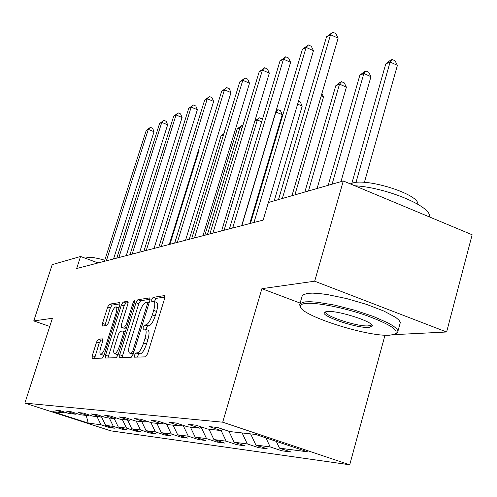 <?xml version="1.0" encoding="UTF-8"?>
<svg xmlns="http://www.w3.org/2000/svg" width="497" height="497" viewBox="0 0 497 497"><rect width="100%" height="100%" fill="white"/><g stroke="black" fill="none" stroke-linecap="round" stroke-linejoin="round"><path stroke-width="0.75" d="M134.519 355.094L134.519 357.181L145.584 356.865L147.603 353.734L164.644 298.461L164.606 295.585L153.126 297.355L151.759 299.536L151.759 301.505L153.648 301.3C155.157 302.07 155.17 305.102 153.679 310.408L152.287 314.918C150.268 320.789 148.156 324.119 145.963 324.895L144.546 325.038L143.179 327.2L143.179 329.219L144.969 329.113C146.503 329.933 146.516 333.058 144.994 338.494L143.583 343.048C141.552 348.956 139.452 352.243 137.284 352.907L135.886 352.963L134.519 355.094M145.192 329.194L147.87 330.138C149.417 330.959 149.429 334.083 147.913 339.519L146.509 344.067C144.478 349.975 142.378 353.261 140.197 353.914L138.793 353.97L137.197 357.107M164.954 297.026L155.996 298.393L154.399 301.573M153.896 301.393L156.524 302.344C158.046 303.114 158.065 306.152 156.58 311.451L155.188 315.962C153.175 321.826 151.063 325.15 148.858 325.926L147.429 326.063L145.82 329.418M98.313 339.19L96.617 341.967L92.262 355.715L92.162 358.412L102.258 358.126L104.016 355.293L119.802 305.17L119.864 302.549L109.402 304.158L107.694 306.978L102.494 323.41L102.407 326.02L106.799 325.566L108.532 322.733L111.148 314.458C112.838 309.637 114.472 307.09 116.049 306.817C117.112 307.401 117.05 309.743 115.869 313.837L105.501 346.744C103.817 351.553 102.202 354.069 100.655 354.293C99.574 353.64 99.648 351.211 100.866 346.999L102.587 341.557L102.668 338.867L98.313 339.19L100.966 340.11L99.263 342.88L94.56 358.349M52.402 318.285L33.765 320.919L52.21 264.634L80.57 256.483L76.681 268.51L263.149 220.103L268.368 202.503L343.297 180.97L314.682 281.203L261.894 288.67L222.712 422.202L24.85 403.11L52.402 318.285M119.746 354.734L119.709 357.61L131.239 357.281L133.165 354.249L149.802 300.679L149.802 297.889L137.862 299.728L135.992 302.748L119.746 354.734L122.566 355.703L122.2 357.548M116.261 357.722L105.488 358.026L105.557 355.237L121.386 304.928L123.169 302.014L127.934 301.294L127.891 303.959L121.423 324.566L121.38 327.306L124.592 327.001L126.431 324.038L133.221 302.344L134.594 300.25L134.569 302.139L118.1 354.79L116.261 357.722M222.712 422.202L349.726 464.788L110.775 430.837L24.85 403.11M109.868 426.755L109.62 427.575L114.385 428.215L105.644 425.389L113.353 426.395L122.231 429.278L127.288 429.955L118.317 427.047L126.505 428.116L135.625 431.079L140.993 431.806L131.78 428.805L140.483 429.948L149.858 432.999L155.573 433.769L146.099 430.682L155.381 431.899L165.016 435.043L171.117 435.863L161.376 432.682L171.285 433.98L181.2 437.223L187.723 438.106L177.69 434.819L188.301 436.204L198.514 439.559L205.497 440.497L195.166 437.105L206.547 438.596L217.077 442.063L224.576 443.069L213.921 439.559L226.166 441.162L237.032 444.753L245.108 445.84L234.112 442.2L247.32 443.933L258.539 447.648L267.262 448.828L255.899 445.051L270.188 446.921L281.787 450.785L291.242 452.059L279.488 448.139L307.519 451.81L255.75 434.471L229.682 431.539L217.512 427.482L209.038 426.575L221.041 430.57L223.141 429.358M109.62 427.575L100.966 424.773L88.249 423.109L52.769 411.659L64.48 412.976L55.608 410.106L59.833 410.559L68.791 413.461L75.898 414.256L66.791 411.305L71.27 411.783L80.477 414.771L88.025 415.622L78.663 412.578L83.434 413.094L92.896 416.169L100.928 417.07L91.305 413.939L96.381 414.479L106.116 417.654L114.689 418.617L104.78 415.38L110.204 415.964L120.224 419.238L129.382 420.269L119.174 416.927L124.983 417.548L135.308 420.934L145.124 422.034L134.6 418.586L140.825 419.251L151.473 422.748L162.016 423.935L151.15 420.363L157.847 421.077L168.843 424.705L180.194 425.979L168.974 422.276L176.193 423.046L187.555 426.805L199.806 428.184L188.208 424.339L196.023 425.177L207.771 429.079L221.041 430.57M101.469 416.772L105.644 425.389M109.297 418.008L113.353 426.395M75.898 414.256L77.016 413.647M114.217 418.561L118.317 427.047M122.33 419.474L126.505 428.116M88.025 415.622L89.211 414.97M127.561 420.064L131.78 428.805M136.19 421.034L140.483 429.948M100.928 417.07L102.196 416.374M141.757 421.661L146.099 430.682M150.895 422.562L155.381 431.899M114.689 418.617L116.037 417.871M156.897 423.363L161.376 432.682M166.458 423.916L171.285 433.98M129.382 420.269L130.829 419.468M173.074 425.177L177.69 434.819M183.095 425.333L188.301 436.204M145.124 422.034L146.665 421.17M190.394 427.128L195.166 437.105M201.198 427.389L206.547 438.596M162.016 423.935L163.675 422.997M208.995 429.215L213.921 439.559M221.109 430.532L226.166 441.162M180.194 425.979L181.983 424.96M228.924 431.29L234.112 442.2M242.107 432.937L247.32 443.933M199.806 428.184L201.745 427.078M250.618 433.893L255.899 445.051M265.914 437.876L270.188 446.921M276.289 441.348L279.488 448.139M393.667 334.661L446.617 332.002L314.682 281.203M446.617 332.002L472.15 234.77L343.297 180.97M33.765 320.919L49.756 326.442M384.995 335.171L349.726 464.788M98.145 262.938L80.57 256.483M86.205 415.417L88.249 423.109M97.014 416.629L100.966 424.773M64.48 412.976L65.529 412.404M282.271 449.071L281.787 450.785M258.987 446.076L258.539 447.648M237.448 443.305L237.032 444.753M217.469 440.727L217.077 442.063M198.881 438.323L198.514 439.559M181.542 436.08L181.2 437.223M165.339 433.974L165.016 435.043M150.156 432.005L149.858 432.999M135.905 430.147L135.625 431.079M122.504 428.402L122.231 429.278M261.894 288.67L300.145 303.089M150.113 299.293L140.645 300.735L138.775 303.748L122.566 355.703M131.444 353.131L132.792 351.012L147.354 304.133L147.354 302.176L145.801 302.393C143.664 303.251 141.626 306.512 139.676 312.191L129.81 343.862C128.294 349.217 128.276 352.317 129.76 353.162L131.444 353.131L133.314 353.777M132.444 354.094L130.009 353.187M133.196 354.168L132.879 354.181M128.195 302.636L125.878 302.99L124.088 305.897L107.93 357.964M124.008 328.206L126.462 328.063M114.67 346.092C113.428 350.428 113.384 352.938 114.534 353.615C116.186 353.392 117.882 350.789 119.622 345.813L123.38 333.791L123.337 331.008L120.212 331.288L118.398 334.208L114.67 346.092M117.186 354.529L118.261 354.286M102.935 339.967L100.966 340.11M103.239 355.175L104.097 355.032M118.951 307.867L116.205 306.866M120.106 303.866L112.036 305.102L110.322 307.916L104.805 325.777M364.394 182.399L397.401 65.355L390.108 62.013L385.765 63.908L351.87 183.256M355.97 182.474L390.108 62.013L392.152 59.472L395.065 60.808L397.401 65.355M385.765 63.908L390.412 60.236L392.152 59.472M291.956 195.725L338.115 38.176L330.555 34.709L282.346 198.489M326.517 36.809L332.835 32.212L330.555 34.709L326.517 36.809L278.5 199.595M332.835 32.212L335.848 33.597L338.115 38.176M389.704 335.189L394.73 334.319C399.961 330.735 390.524 324.466 366.407 315.502C343.787 307.6 316.198 302.207 305.643 303.45C302.213 303.835 300.468 304.748 300.399 306.177C298.436 314.806 367.053 337.016 389.704 335.189M300.505 306.879L299.561 304.704L299.989 303.617L304.916 301.884L310.209 301.716L317.086 302.201L334.487 305.077L354.342 310.097L373.303 316.427L388.194 323L393.326 326.026L396.643 328.722L398.047 330.977L397.525 332.71L395.749 333.767M369.072 327.399C356.573 328.635 316.956 314.787 325.069 311.961L327.045 311.532C337.314 310.06 374.123 321.888 372.29 326.051L369.072 327.399M325.846 311.712C322.497 315.371 357.461 326.983 368.37 325.864L371.178 325.063L371.427 324.485M354.802 185.772C386.368 187.363 433.477 207.311 429.122 216.804M350.279 183.884L352.267 183.138C367.364 177.746 419.685 194.588 417.766 204.174M301.983 296.672L302.406 295.187L307.357 293.354L312.663 293.124L319.54 293.559L327.747 294.646L346.757 298.61L366.569 304.394L383.821 311.023L395.674 317.372L398.967 320.118L400.352 322.435L398.022 330.865M95.399 261.931L98.748 262.776M86.217 258.179L87.155 257.452C90.137 256.85 96.008 257.769 104.768 260.211M340.954 181.641L370.955 76.675L363.872 73.475L359.847 75.233L328.182 185.313M332.083 184.194L363.872 73.475L365.922 70.996L368.749 72.276L370.955 76.675M359.847 75.233L364.307 71.705L365.922 70.996M317.08 188.506L346.397 87.18L339.519 84.117L335.779 85.751L304.841 192.022M308.469 190.978L339.519 84.117L341.569 81.694L344.315 82.918L346.397 87.18M335.779 85.751L340.066 82.353L341.569 81.694M268.467 202.478L313.458 50.706L306.133 47.395L253.998 222.476M302.387 49.346L308.395 44.96L306.133 47.395L302.387 49.346L250.469 223.395M308.395 44.96L311.321 46.283L313.458 50.706M241.654 225.681L290.59 62.33L283.483 59.162L232.683 228.011M280.01 60.969L285.732 56.776L283.483 59.162L280.01 60.969L229.409 228.862M285.732 56.776L288.571 58.043L290.59 62.33M294.889 194.88L323.535 96.958L321.192 95.927M321.894 93.529L323.535 96.958M274.201 200.831L302.201 106.085L297.628 104.097M298.467 101.27L300.331 102.078L302.201 106.085M249.736 223.582L282.246 114.621L275.711 111.999M241.853 225.632L275.922 111.906L277.941 109.644L280.463 110.732L282.246 114.621M276.108 110.663L277.941 109.644M221.606 230.888L269.324 73.134L262.428 70.102L212.902 233.143M259.192 71.785L264.659 67.766L262.428 70.102L259.192 71.785L209.864 233.932M264.659 67.766L267.411 68.977L269.324 73.134M202.95 235.727L249.506 83.204L242.803 80.297L194.501 237.92M239.784 81.868L245.015 78.01L242.803 80.297L239.784 81.868L191.668 238.659M245.015 78.01L247.692 79.178L249.506 83.204M185.549 240.244L230.987 92.616L224.47 89.82L177.336 242.381M221.643 91.293L226.657 87.59L224.47 89.82L221.643 91.293L174.695 243.064M226.657 87.59L229.26 88.708L230.987 92.616M224.072 230.248L257.378 120.007L254.806 121.131M261.664 121.827L257.378 120.007L259.384 117.795L261.844 118.845L262.273 119.808M254.849 120.995L259.384 117.795M169.278 244.468L213.642 101.431L207.305 98.741L161.295 246.543M204.652 100.121L209.467 96.555L207.305 98.741L204.652 100.121L158.816 247.183M209.467 96.555L211.995 97.629L213.642 101.431M207.392 234.578L239.964 127.617L237.274 128.791L204.814 235.249M241.952 128.45L239.964 127.617L241.952 125.455L242.76 125.791M237.274 128.791L241.952 125.455M154.033 248.425L197.365 109.707L191.19 107.11L146.261 250.445M188.705 108.402L193.327 104.973L191.19 107.11L188.705 108.402L143.937 251.047M193.327 104.973L195.793 106.01L197.365 109.707M223.544 134.793L221.047 135.886L189.282 239.281M221.047 135.886L223.905 133.606M139.713 252.147L182.057 117.485L176.044 114.981L132.146 254.11M173.702 116.199L178.156 112.881L176.044 114.981L173.702 116.199L129.965 254.675M178.156 112.881L180.554 113.888L182.057 117.485M205.739 142.571L174.652 243.076M126.244 255.638L167.638 124.809L161.78 122.392L118.87 257.558M159.568 123.542L163.861 120.336L161.78 122.392L159.568 123.542L116.814 258.092M163.861 120.336L166.203 121.305L167.638 124.809M169.943 244.294L199.123 150.181L198.589 149.964M198.775 149.355L199.123 150.181M113.552 258.937L154.033 131.724L148.317 129.388L106.358 260.801M146.23 130.469L150.374 127.375L148.317 129.388L146.23 130.469L104.42 261.304M150.374 127.375L152.654 128.313L154.033 131.724M140.197 353.914L137.284 352.907M146.509 344.067L143.583 343.048M147.913 339.519L144.994 338.494M147.429 326.063L144.546 325.038M148.858 325.926L145.963 324.895M155.188 315.962L152.287 314.918M156.58 311.451L153.679 310.408M155.996 298.393L153.126 297.355M164.793 295.696L164.482 295.585M138.793 353.97L135.886 352.963M138.775 303.748L135.992 302.748M140.645 300.735L137.862 299.728M134.041 351.447L132.792 351.012M148.591 304.58L147.354 304.133M149.125 302.847L147.466 302.244M108.29 356.175L105.557 355.237M124.088 305.897L121.386 304.928M125.878 302.99L123.169 302.014M124.219 328.281L121.461 327.306M126.573 327.697L124.592 327.001M127.592 324.448L126.431 324.038M134.376 302.76L133.221 302.344M120.783 346.216L119.622 345.813M124.542 334.201L123.38 333.791M106.588 347.117L105.501 346.744M116.95 314.222L115.869 313.837M105.128 324.336L102.494 323.41M110.322 307.916L107.694 306.978M112.036 305.102L109.402 304.158M94.921 356.622L92.262 355.715M99.263 342.88L96.617 341.967M149.137 302.822L147.41 302.195M132.631 354.156L129.76 353.162M124.138 328.275L121.38 327.306M117.323 354.572L114.534 353.615M125.331 331.679L123.48 331.033M103.357 355.218L100.655 354.293M302.406 295.187L299.989 303.617M371.178 325.063L371.358 324.417M371.421 324.566L372.29 326.051M300.399 306.177L299.561 304.704M86.111 258.515L86.267 258.03"/></g></svg>
